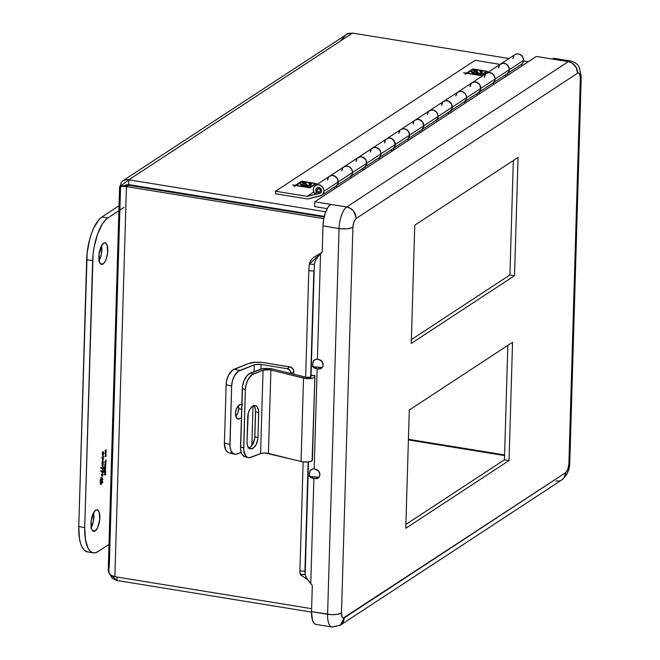 <?xml version="1.0" encoding="UTF-8"?>
<svg xmlns="http://www.w3.org/2000/svg" width="660" height="660" viewBox="0 0 660 660"><rect width="100%" height="100%" fill="white"/><g stroke="black" fill="none" stroke-linecap="round" stroke-linejoin="round"><path stroke-width="0.99" d="M244.975 456.769L242.542 455.037L241.634 453.511L240.62 449.443L242.492 386.224L243.779 381.241L247.393 375.26L250.387 373.147L259.941 369.402A9.463 2.879 -178.3 0 1 273.158 369.121L267.968 368.437L262.655 368.717L250.387 373.147L253.506 373.923L263.06 370.177L251.988 374.756L247.921 379.739L246.122 384.466L245.388 389.499L243.73 450.211L245.66 455.812L248.094 457.545L249.521 457.685L260.584 453.593L263.06 370.177A5.61 1.708 -178.3 0 1 270.889 370.012L268.414 453.428A5.61 1.708 1.7 0 0 260.584 453.593L263.06 370.177L269.94 369.814L270.889 370.012L268.414 453.428L301.051 461.53A7.144 2.17 1.7 0 0 308.443 461.917A7.144 2.17 1.7 0 0 312.394 460.111L314.87 376.695A7.144 2.17 -178.3 0 1 310.918 378.493A7.144 2.17 -178.3 0 1 303.526 378.114L301.051 461.53L303.526 378.114L270.889 370.012L305.242 378.436L312.518 378.205L314.572 377.272L314.944 375.515L312.097 460.688L308.443 461.917L302.767 461.852L265.337 453.024L261.319 453.362L251.031 457.339A13.175 7.285 -76.1 0 1 248.226 457.578A13.175 7.285 -76.1 0 1 243.655 447.827L245.388 389.499A13.175 7.285 -76.1 0 1 253.506 373.923L250.387 373.147A13.175 7.285 103.9 0 0 242.269 388.724L245.388 389.499L242.269 388.724L240.537 447.051L243.655 447.827L240.537 447.051A13.175 7.285 103.9 0 0 245.108 456.811L248.226 457.578M248.795 447.959A9.322 5.156 103.9 0 0 254.851 436.829L257.969 437.605L257.812 439.379L256.171 444.51L253.3 448.033L250.148 448.775L248.424 447.546L247.327 445.129L247.005 441.895L248.267 413.308L249.538 409.967L251.377 407.344L253.489 405.85L255.568 405.702L257.293 406.931L258.654 410.891L257.969 437.605A9.322 5.156 -76.1 0 1 250.239 448.8A9.322 5.156 -76.1 0 1 247.005 441.895L247.748 416.873A9.322 5.156 -76.1 0 1 255.478 405.677A9.322 5.156 -76.1 0 1 258.712 412.582L255.593 411.807A9.322 5.156 103.9 0 0 253.803 405.743M258.712 412.582L257.969 437.605L254.851 436.829L255.593 411.807L258.712 412.582M311.091 375.416L314.927 375.721L311.075 375.589L311.017 376.571A3.292 0.998 -178.3 0 1 309.193 377.404A3.292 0.998 -178.3 0 1 305.795 377.223L273.158 369.121L306.578 377.371L310.513 377.075L311.091 375.391L314.944 375.515M253.374 405.38L254.818 407.236L255.535 410.116L254.694 438.603L252.194 445.162L250.181 447.265L248.044 448.099M103.636 243.226A10.931 4.15 -80.8 0 1 105.08 242.847A10.931 4.15 -80.8 0 1 107.662 252.499A10.931 4.15 -80.8 0 1 103.018 264.049L100.328 263.612L103.018 264.049L101.343 264.371L99.965 263.068L99.099 260.32L99.025 254.471L101.112 246.601L103.636 243.226L105.319 242.905L107.2 245.429L107.63 252.813L106.26 258.935L104.75 262.144L103.018 264.049A10.931 4.15 -80.8 0 1 101.574 264.429A10.931 4.15 -80.8 0 1 98.992 254.785A10.931 4.15 -80.8 0 1 103.636 243.226M99.148 260.576A10.931 4.15 99.2 0 0 101.557 245.734L101.368 253.96L98.794 261.178M95.716 510.163A10.931 4.15 -80.8 0 1 97.16 509.784A10.931 4.15 -80.8 0 1 99.742 519.437A10.931 4.15 -80.8 0 1 95.098 530.986L92.4 530.549L95.098 530.986L94.24 531.358L92.68 530.855L91.534 528.784L91.105 521.408L93.192 513.546L95.716 510.163L97.391 509.842L99.281 512.366L99.709 519.75L97.622 527.612L95.098 530.986A10.931 4.15 -80.8 0 1 93.654 531.366A10.931 4.15 -80.8 0 1 91.072 521.722A10.931 4.15 -80.8 0 1 95.716 510.163M91.228 527.513A10.931 4.15 99.2 0 0 93.637 512.671L93.448 520.897L90.874 528.115M103.001 459.335L102.284 457.537L102.844 459.343L102.869 458.238L101.978 457.487L103.133 458.882L102.284 459.261L101.978 457.561L102.91 460.028L103.471 458.997L102.91 457.768L103.587 457.256L103.059 455.87L103.018 457.256L102.49 456.959L101.978 457.561L102.176 457.058M103.084 467.75L102.993 468.517L103.801 468.303L103.694 467.585L102.762 467.659L103.933 467.965L102.993 468.517L103.084 467.75M102.572 475.637L102.581 474.556L101.813 474.639L102.316 475.695L101.557 474.598L102.581 474.556L102.572 475.637M105.435 461.159L104.924 462.008L105.402 462.231L105.435 461.159L105.402 462.231L104.692 462.115L105.402 462.231L104.775 461.983L105.435 461.159M105.179 466.315L105.682 467.272L105.105 468.922L104.602 467.981L104.825 468.922L105.682 467.395L105.237 466.282L104.47 467.965L105.014 466.207M105.064 473.476L104.56 474.326L105.031 474.548L105.064 473.476L105.031 474.548L104.329 474.433L105.031 474.548L104.412 474.301L105.064 473.476M102.985 471.009L102.894 471.776L103.57 471.694L103.703 470.91L102.671 470.91L103.834 471.223L103.521 471.727L102.894 471.776L102.985 471.009M102.267 459.22L102.803 459.302M101.112 468.212L102.993 468.517L101.112 468.212M103.62 468.468L102.993 468.517M103.125 467.717L103.933 467.965M101.632 475.579L102.316 475.695L101.632 475.579M102.218 476.429L101.566 474.523L102.581 474.556L101.665 474.276L101.541 474.845L102.382 476.388L102.993 475.027L102.547 473.162L102.498 473.938L101.665 474.276M101.863 474.68L102.391 474.763L101.863 474.68M101.813 474.639L102.391 474.763M105.105 468.922L104.569 468.913M101.021 471.471L102.894 471.776L101.021 471.471M103.521 471.727L102.894 471.776M103.026 470.968L103.834 471.223M102.457 459.682L102.284 459.261M102.358 457.149L102.82 457.231M103.364 457.751L102.325 457.578L103.513 457.586L103.059 455.87L103.075 457.207L102.267 457.306M101.599 467.659L102.514 468.319L102.869 467.453L102.514 468.319L100.708 467.8L102.564 469.4L104.23 468.196L102.729 466.595L102.869 467.453L102.729 466.595L103.001 467.255L103.711 467.156L103.001 467.255M103.067 467.214L103.909 467.354L103.067 467.214M102.036 468.732L103.76 469.012L102.036 468.732M102.316 469.07L103.76 469.012L102.127 468.856L100.741 467.932L100.906 467.47M101.764 474.334L102.712 474.127L101.97 473.872M102.003 473.855L102.498 473.938L102.003 473.855M106.243 451.836L105.113 452.48L106.301 449.798L105.014 450.64L106.021 450.244L104.948 452.892L106.243 451.836L104.948 452.95L106.021 450.244L105.014 450.64L106.301 449.798L105.229 452.496L106.243 451.836M104.676 462.19L105.913 462.767L105.996 459.921L104.676 462.148L105.526 462.289L104.676 462.148L105.996 459.921L105.418 460.903L105.922 462.478L104.956 462.322L105.913 462.767L104.676 462.19M104.676 469.128L105.814 467.173L105.188 466.042L104.47 468.08L105.105 469.194L104.676 469.128M104.882 469.26L104.486 467.758L105.253 466.001L105.823 467.016L105.105 469.194M104.305 474.507L105.55 475.093L105.633 472.238L104.305 474.507L105.163 474.614L104.313 474.474L105.633 472.238L105.047 473.228L105.559 474.796L104.585 474.639L105.55 475.093L104.305 474.507M105.658 471.43L104.536 472.073L105.715 469.392L104.437 470.233L105.435 469.846L104.371 472.486L105.658 471.43L104.371 472.543L105.435 469.846L104.437 470.233L105.715 469.392L104.651 472.098L105.658 471.43M105.526 464.954L105.905 462.982L105.154 465.036L104.626 463.939L105.064 465.259L104.569 465.844L105.526 464.954M102.448 462.082L103.24 462.47L102.151 462.041L103.315 463.798L101.953 463.576L103.298 463.922L102.448 462.082L103.24 462.47L103.422 462L102.778 460.647L102.902 461.785L102.325 461.266L102.052 461.761L102.976 463.716L102.127 463.064L101.953 463.502L102.737 465.391L101.986 465.259L102.778 466.092L103.24 465.333L102.44 463.988L103.15 464.145M106.12 455.804L105.055 456.093L106.161 454.427L105.27 453.89L106.21 452.719L104.915 453.964L105.93 454.55L104.841 456.481L106.111 456.068L104.841 456.514L105.93 454.55L104.915 453.964L106.21 452.719L105.039 453.849L106.161 454.369L105.344 454.228L106.161 454.427L105.509 454.319L106.161 454.427L105.204 456.118L106.12 455.804M100.633 480.01L100.138 480.513L100.749 482.922L100.27 482.839L100.84 483.367L100.922 482.963L100.337 483.293L100.848 483.376L100.666 480.002L102.044 483.145L102.201 482.171L102.861 482.138L102.168 481.338L102.118 479.663L102.902 479.523L101.698 477.428L101.615 478.533L100.526 477.675L101.599 479.177L101.624 480.562L100.526 479.457L100.138 480.521L100.642 484.638L101.219 484.291L100.922 482.963L101.17 484.011L100.444 483.895L101.219 484.25L100.501 484.176L101.046 484.688M101.096 480.48L101.624 480.562L101.096 480.48M100.675 479.416L101.624 480.562L101.599 479.177L100.526 477.675M100.873 478.417L101.615 478.533L100.873 478.417M101.656 477.889L102.176 477.972L101.656 477.889M101.186 478.756L102.127 478.912L101.186 478.756M101.326 478.904L102.333 479.061M101.599 479.308L102.902 479.523L102.737 478.888L102.902 479.523L101.599 479.308M101.599 479.581L102.778 479.77L101.599 479.581M101.582 481.247L102.168 481.338L101.582 481.247M101.722 481.948L102.861 482.138L101.722 481.948M102.366 482.336L102.803 482.41L102.366 482.336M101.731 482.097L102.201 482.171L101.731 482.097M101.755 482.427L102.193 482.493L101.755 482.427M101.5 470.918L102.415 471.578L102.778 470.712L102.415 471.578L100.609 471.058L102.473 472.651L104.14 471.454L102.638 469.854L102.778 470.712L102.638 469.854L102.902 470.514L103.612 470.415L102.902 470.514M102.968 470.473L103.81 470.605L102.968 470.473M102.226 472.329L103.661 472.263L101.937 471.991L100.65 471.19L100.807 470.728M102.737 472.23L103.661 472.263L102.473 472.651M102.176 463.048L102.976 463.716L102.061 461.81L103.422 462L102.052 461.777L102.325 461.266L102.952 461.736L102.927 460.548L103.24 462.47M102.077 461.654L102.729 461.761M102.481 463.864L102.019 463.922L102.853 464.78L102.399 464.706L103.24 465.259L102.696 465.242L103.24 465.333L102.333 466.01L102.778 466.092M101.986 465.217L102.415 465.284L101.986 465.217M102.333 466.01L101.995 465.424L102.605 465.514M102.531 452.224L102.3 452.999L103.438 453.519L103.166 451.63L103.191 452.876L102.572 452.224L102.234 452.636L103.108 452.884M102.234 452.719L103.051 452.851M102.531 453.643L102.721 453.09L103.059 454.666L102.415 454.154L102.308 454.558L103.051 455.392L103.521 454.674L102.531 453.643M102.96 454.806L103.521 454.674L102.242 452.743M102.696 455.326L102.415 454.154M97.977 551.603L108.999 544.385L97.977 551.603A35.038 13.307 -80.8 0 1 93.349 552.824A35.038 13.307 -80.8 0 1 84.711 527.587L85.421 539.649L88.192 548.443L90.23 551.183L92.598 552.643L95.221 552.791L97.977 551.603M87.45 551.867L84.274 550.209L82.236 547.478L80.619 543.584L79.472 538.684L78.763 526.622L87.153 252.995L89.636 239.572L91.558 233.351L93.844 227.782L99.132 219.434L101.937 216.967L119.047 205.747L101.937 216.967L107.885 217.932L124.047 207.331L107.885 217.932L105.08 220.399L102.349 224.053L97.515 234.316L94.099 247.17L93.101 253.968L84.711 527.587L78.763 526.622L86.683 259.685L92.639 260.65A35.038 13.307 -80.8 0 1 107.885 217.932L101.937 216.967A35.038 13.307 99.2 0 0 86.683 259.685L92.639 260.65L84.711 527.587L78.763 526.622A35.038 13.307 99.2 0 0 87.4 551.859L93.349 552.824M103.191 452.876L103.034 451.72L103.529 452.372L103.471 453.494M102.721 453.09L103.521 454.608L103.051 455.392M102.663 465.539L102.127 463.064M102.646 465.539L101.995 465.432L102.085 464.863M103.81 470.605L103.661 472.263M100.642 484.638L100.138 481.033L100.526 479.457M100.815 477.741L101.615 478.533L101.698 477.428L102.127 478.912M102.118 479.663L102.663 482.559M102.201 482.171L102.044 483.145M101.739 482.798L101.681 481.404L100.196 479.927M105.897 463.345L105.237 465.143L105.847 465.003L104.569 465.844L105.064 465.259L104.626 463.939L105.154 465.036L105.897 463.345M102.498 473.938L102.993 475.027L102.382 476.388M103.909 467.354L103.76 469.012M102.836 468.971L102.564 469.4M102.91 457.768L103.471 458.931L102.91 460.028M238.738 408.623A7.466 4.125 103.9 0 0 238.4 405.751L238.738 408.623L241.659 409.349L238.738 408.623L237.88 412.863L235.785 416.295A7.466 4.125 103.9 0 0 238.738 408.623M242.459 404.844L240.908 404.398L238.359 405.793L236.313 409.183L235.455 413.424A7.466 4.125 -76.1 0 0 238.046 418.951L238.046 418.951A7.466 4.125 -76.1 0 0 241.42 417.516L239.629 418.811L237.229 418.564L235.711 416.014L235.455 413.424A7.466 4.125 -76.1 0 1 241.642 404.456A7.466 4.125 -76.1 0 1 241.799 404.506M287.174 368.709L261.063 364.468L260.923 369.08L261.063 364.468L287.174 368.709A4.348 3.795 56.7 0 1 291.019 373.494L289.938 370.375L287.174 368.709L289.938 366.894L287.174 368.709M291.01 373.56L293.783 371.679A4.348 3.795 -123.3 0 0 289.938 366.894L261.839 362.389L255.577 362.233L248.754 363.478A12.408 3.77 -178.3 0 1 263.827 362.653L290.705 367.1L293.18 369.27L293.783 371.679L291.01 373.56M293.708 374.228L293.783 371.679L293.708 374.228M251.848 445.632L253.027 406.065L251.848 445.632M254.042 371.712L254.248 364.84A5.61 1.708 -178.3 0 1 261.063 364.468L254.875 364.633L238.243 371.341L234.176 376.332L232.378 381.059L231.643 386.092L229.993 446.803L231.016 450.871L233.046 453.502L235.785 454.278L241.205 452.397L237.286 453.931A13.175 7.285 -76.1 0 1 234.49 454.171A13.175 7.285 -76.1 0 1 229.919 444.419L231.643 386.092A13.175 7.285 -76.1 0 1 239.761 370.507L254.248 364.84L254.042 371.712M228.855 452.768L226.421 451.036L225.514 449.51L224.416 443.05L226.149 384.722L226.883 379.698L228.682 374.962L232.749 369.979L248.754 363.478L234.267 369.146L239.761 370.507L234.267 369.146A13.175 7.285 103.9 0 0 226.149 384.722L231.643 386.092L226.149 384.722L224.416 443.05L229.919 444.419L224.416 443.05A13.175 7.285 103.9 0 0 228.987 452.81L234.49 454.171M230.29 452.917L231.792 452.562M120.582 186.095L109.279 566.445C107.836 572.962 109.692 576.378 114.865 576.691L126.448 186.574L128.494 185.221L126.448 186.574L120.582 186.095L128.494 185.221L324.159 217.024L128.494 185.221L125.458 185.468M125.623 184.99L128.716 184.618L324.308 216.406L128.716 184.618L128.857 179.817L325.743 211.81L128.857 179.817L128.716 184.618L125.128 185.427M408.416 439.296L504.587 454.921L408.416 439.296M129.368 185.369L130.152 184.849L129.368 185.369M504.562 455.565L408.4 439.931L504.562 455.565M119.617 186.532L108.232 569.992L108.826 572.773L111.086 575.281L114.865 576.691L311.627 608.668L114.865 576.691L126.448 186.574L323.812 218.65L126.448 186.574L119.757 186.31M123.23 180.551L126.745 179.668L128.857 179.817L352.555 33.082L348.15 33.445L122.826 180.79L121.036 182.713L120.351 186.12L128.857 179.817L352.555 33.082L509.058 58.517L352.555 33.082L346.673 34.056L340.346 41.093M523.553 60.868L528.437 61.66L523.553 60.868M109.453 573.301L111.457 577.236L113.017 578.762L116.96 580.486L117.067 577.046L116.96 580.486L311.528 612.109L116.96 580.486L109.7 574.084M319.951 254.116L315.703 259.817L314.358 264.363L309.325 264.124L314.358 264.363L311.041 376.216L314.358 264.363C315.208 260.073 317.278 256.426 320.562 253.415L317.419 359.329A4.207 1.279 1.7 0 0 316.016 359.188L313.813 360.253L312.592 364.155L313.137 367.075L315.744 368.527A4.207 1.279 -178.3 0 1 317.138 368.676L314.16 469.045A4.207 1.279 1.7 0 0 312.766 468.897L310.555 469.961L309.474 472.478L309.367 475.126L310.604 477.568L312.485 478.244L312.856 476.718L315.942 477.04L317.344 477.271L315.29 478.615L317.014 478.541L319.077 477.147L319.91 474.672A4.909 4.282 56.7 0 1 318.12 478.046A4.909 4.282 56.7 0 1 315.29 478.615L317.344 477.271A4.909 4.282 -123.3 0 0 319.036 477.205M319.069 477.188L315.942 477.04A9.248 2.813 -178.3 0 0 312.856 476.718L310.315 476.413L312.856 476.718L312.485 478.244A4.207 1.279 -178.3 0 1 313.888 478.385L310.588 477.551L309.581 476.14L309.334 473.863L310.084 470.662L312.766 468.897L314.16 469.045L317.138 368.676L318.549 368.907L315.744 368.527L316.115 367.01L320.603 367.554L318.549 368.907L321.057 368.519L322.773 366.696L323.169 364.963A4.909 4.282 56.7 0 1 321.379 368.338A4.909 4.282 56.7 0 1 318.549 368.907L320.603 367.554A4.909 4.282 -123.3 0 0 322.295 367.488M313.83 270.979L310.646 378.526L313.83 270.979L308.806 270.74L313.83 270.979M300.127 574.283L299.896 570.933L304.92 571.181L308.162 461.951L305.159 574.53L308.5 461.909L305.159 574.53L304.92 571.181L299.896 570.933L303.13 461.901L299.896 570.933L300.127 574.283L305.159 574.53L300.275 574.621L308.162 580.058M305.646 377.19L308.806 270.74L305.646 377.19M309.325 264.124L308.806 270.74L309.325 264.124L321.692 252.483L313.005 257.804L310.2 261.294L309.325 264.124M308.385 580.346L312.312 585.511L310.761 583.638L313.888 478.385L315.29 478.615L313.888 478.385L310.761 583.638C307.684 579.958 305.819 576.922 305.159 574.53L305.695 576.477L307.915 579.744M322.327 367.48L319.192 367.331A9.248 2.813 -178.3 0 0 316.115 367.01L313.574 366.696L316.115 367.01L315.744 368.527L313.846 367.843L312.84 366.432L312.592 364.155L313.335 360.954L316.016 359.188L318.829 359.56L317.419 359.329L320.562 253.415L322.212 252.062L319.555 254.562M314.16 469.045L315.571 469.276L314.16 469.045M312.37 366.49L312.898 366.597M309.111 476.207L309.647 476.305M570.76 61.042A17.663 6.707 99.2 0 0 568.318 61.636L346.731 206.976L330.668 204.369L327.88 207.454L325.446 212.627L323.722 219.103L322.987 225.901L339.05 228.508A17.663 6.707 -80.8 0 1 346.731 206.984L314.803 201.787L536.382 56.447L568.318 61.636A17.663 6.707 -80.8 0 1 570.653 61.017L554.59 58.41A17.663 6.707 99.2 0 0 552.255 59.021L568.318 61.636L346.731 206.976L330.668 204.369A17.663 6.707 99.2 0 0 322.987 225.901L322.212 252.062L322.987 225.91L339.05 228.517L327.599 614.279L311.536 611.663L312.312 585.511L311.536 611.663A17.663 6.707 99.2 0 0 315.892 624.393L331.947 627A17.663 6.707 -80.8 0 1 327.599 614.279L311.536 611.671L312.469 620.218L314.317 623.56L315.917 624.393M319.91 474.672L318.697 471.157L315.571 469.276A4.909 4.282 56.7 0 1 319.91 474.672M323.169 364.963L321.956 361.441L318.829 359.56A4.909 4.282 56.7 0 1 323.169 364.963M336.154 626.497L334.282 626.381A17.663 6.707 -80.8 0 1 331.947 627L340.346 625.168M577.541 71.56L577.624 73.202A10.511 9.182 -123.3 0 0 568.318 61.636L536.382 56.447L314.803 201.787L314.663 206.596L327.195 208.634L314.663 206.596L314.803 201.787L346.731 206.976A10.511 9.182 56.7 0 1 356.037 218.551C355.641 212.371 352.539 208.519 346.731 206.984A17.663 6.707 99.2 0 0 339.05 228.508C345.122 229.292 349.75 228.88 352.918 227.263L351.895 227.782L352.918 227.271L341.476 613.033L342.185 617.29L343.126 618.156L565.76 472.593L567.88 469.243L568.879 463.873L580.33 78.111L579.62 73.846L578.68 72.979L577.615 73.202L356.029 218.551L353.917 221.892L352.918 227.263C353.232 223.039 354.263 220.135 356.029 218.551L577.615 73.202C579.364 72.484 580.264 74.118 580.33 78.103L568.879 463.864C568.573 468.097 567.534 471.001 565.768 472.585L344.182 617.933C342.441 618.651 341.534 617.017 341.476 613.033L352.918 227.271A10.511 3.193 -178.3 0 1 339.05 228.517L327.599 614.279A10.511 3.193 1.7 0 0 341.476 613.033L341.476 613.033C338.299 614.65 333.671 615.062 327.599 614.279A17.663 6.707 99.2 0 0 331.848 626.983M409.282 410.025L512.556 342.284L509.05 460.548L405.776 528.28L409.282 410.025L512.556 342.284L509.05 460.548L504.438 459.797L405.892 524.436L504.438 459.797L507.837 345.386L504.438 459.797L509.05 460.548L405.776 528.28L409.282 410.025M414.769 225.175L518.042 157.435L514.536 275.69L411.262 343.431L414.769 225.175L518.042 157.435L514.536 275.69L509.924 274.939L411.378 339.587L509.924 274.939L513.323 160.529L509.924 274.939L514.536 275.69L411.262 343.431L414.769 225.175M340.395 625.135L344.182 617.933A10.511 9.182 56.7 0 1 340.568 625.012M311.545 611.663L331.6 614.658L337.483 614.328L341.476 613.033L337.466 614.336L331.592 614.666L311.545 611.663M340.346 625.16L561.932 479.82A10.511 9.182 -123.3 0 0 565.76 472.593L563.978 477.898L565.628 473.954M569.53 463.287L568.879 463.873A10.511 3.193 1.7 0 0 569.786 462.619L581.237 76.865A10.511 3.193 -178.3 0 1 580.33 78.111L581.229 76.915M580.536 75.661L581.229 76.906L580.33 78.103L581.229 76.799M554.969 58.501L552.255 59.029L568.318 61.636L571.964 62.997L576.163 67.378L577.615 73.202L576.997 69.242L575.017 65.662L571.964 62.989L568.318 61.636L569.861 62.015M573.664 64.251L576.048 67.171M356.029 218.551L355.905 216.554L356.037 218.551M339.05 228.517L322.987 225.91L339.05 228.508M351.904 227.791L347.086 228.797L341.005 228.773L347.077 228.789L351.895 227.782M344.182 617.933L342.391 623.246L339.661 625.573L343.34 621.646L344.182 617.933M555.868 481.041L559.564 480.876M561.247 480.216L563.978 477.889L561.247 480.224M569.786 462.677L569.093 461.422M346.731 206.976L350.386 208.337L353.438 211.01L355.905 216.562L353.43 211.01L350.377 208.337L346.731 206.984M315.752 189.923L316.322 189.552L315.752 189.923A3.193 2.788 56.7 0 1 321.568 190.872A3.193 2.788 56.7 0 1 319.621 193.405L307.098 196.367L313.756 191.994L307.098 196.367L275.558 191.235L475.142 60.324L500.107 64.383L475.142 60.324L275.558 191.235L275.484 193.776L307.477 198.974L321.841 195.31L322.971 194.271L324.002 191.268L338.258 181.912A5.849 5.115 -123.3 0 0 335.379 176.401A5.849 5.115 -123.3 0 0 329.711 176.154A5.849 5.115 56.7 0 1 335.379 176.401A5.849 5.115 56.7 0 1 338.258 181.912L324.002 191.268A5.849 5.115 56.7 0 1 321.874 195.294A5.849 5.115 56.7 0 1 320.43 195.913L307.477 198.974L275.484 193.776L275.558 191.235L307.098 196.367L320.397 193.075L321.412 191.746L321.536 190.27L319.861 187.77L317.122 187.613L315.752 189.923A3.193 2.788 56.7 0 0 316.577 192.258L317.147 191.887L316.577 192.258L315.752 189.923M313.318 189.527A5.849 5.115 56.7 0 1 315.447 185.501A5.849 5.115 56.7 0 1 321.123 185.749A5.849 5.115 56.7 0 1 324.002 191.268L323.664 189.065L321.766 186.244L318.829 184.825L316.767 184.915L314.308 186.582L313.45 188.463L313.682 191.779L314.837 193.809L316.577 192.258L314.837 193.809A5.849 5.115 56.7 0 1 313.318 189.527M321.874 195.294L336.13 185.938A5.849 5.115 -123.3 0 0 338.258 181.912L337.969 183.529L336.097 185.955M456.868 93.068L455.879 96.022A5.849 5.115 56.7 0 1 458.015 91.996A5.849 5.115 56.7 0 1 463.683 92.243A5.849 5.115 56.7 0 1 466.562 97.754A5.849 5.115 56.7 0 1 464.434 101.78L478.69 92.433A5.849 5.115 -123.3 0 0 480.818 88.407L509.33 69.704A5.849 5.115 -123.3 0 0 506.451 64.185A5.849 5.115 -123.3 0 0 500.783 63.938A5.849 5.115 56.7 0 1 506.451 64.185A5.849 5.115 56.7 0 1 509.33 69.704L495.074 79.051A5.849 5.115 56.7 0 1 492.946 83.078A5.849 5.115 56.7 0 1 492.731 83.209L494.257 84.076L492.715 83.201L494.587 81.163L495.074 79.051L494.785 80.668L493.325 82.797A5.849 5.115 -123.3 0 0 495.074 79.051A5.849 5.115 -123.3 0 0 492.195 73.54A5.849 5.115 -123.3 0 0 486.527 73.293A5.849 5.115 56.7 0 1 492.195 73.54A5.849 5.115 56.7 0 1 495.074 79.051L495.008 77.946L495.074 79.051L480.818 88.407A5.849 5.115 -123.3 0 0 477.939 82.888A5.849 5.115 -123.3 0 0 472.271 82.64A5.849 5.115 56.7 0 1 477.939 82.888A5.849 5.115 56.7 0 1 480.818 88.407L466.562 97.754L480.818 88.407L480.529 90.016L478.657 92.45M485.38 74.365L484.39 77.319A5.849 5.115 56.7 0 1 486.527 73.293L500.783 63.938A5.849 5.115 56.7 0 0 498.646 67.963L499.636 65.018M492.946 83.078L507.202 73.73A5.849 5.115 -123.3 0 0 509.33 69.704L509.041 71.313L507.169 73.747M464.434 101.78A5.849 5.115 56.7 0 1 464.219 101.912L466.076 99.866L466.562 97.754L466.273 99.363L464.813 101.5A5.849 5.115 -123.3 0 0 466.562 97.754A5.849 5.115 -123.3 0 0 463.683 92.243A5.849 5.115 -123.3 0 0 458.015 91.996L472.271 82.64A5.849 5.115 56.7 0 0 470.135 86.666L471.124 83.721M399.844 130.474L398.854 133.419A5.849 5.115 56.7 0 1 400.991 129.401A5.849 5.115 56.7 0 1 406.659 129.649A5.849 5.115 56.7 0 1 409.538 135.16A5.849 5.115 56.7 0 1 407.41 139.186L421.666 129.83A5.849 5.115 -123.3 0 0 423.794 125.812L452.306 107.11A5.849 5.115 -123.3 0 0 449.427 101.59A5.849 5.115 -123.3 0 0 443.759 101.343A5.849 5.115 56.7 0 1 449.427 101.59A5.849 5.115 56.7 0 1 452.306 107.11L438.05 116.457A5.849 5.115 56.7 0 1 435.922 120.483A5.849 5.115 56.7 0 1 435.707 120.615L437.563 118.569L438.05 116.457L437.761 118.066L436.293 120.202A5.849 5.115 -123.3 0 0 438.05 116.457A5.849 5.115 -123.3 0 0 435.171 110.946A5.849 5.115 -123.3 0 0 429.503 110.698A5.849 5.115 56.7 0 1 435.171 110.946A5.849 5.115 56.7 0 1 438.05 116.457L437.984 115.351L438.05 116.457L423.794 125.812A5.849 5.115 -123.3 0 0 420.915 120.293A5.849 5.115 -123.3 0 0 415.247 120.046A5.849 5.115 56.7 0 1 420.915 120.293A5.849 5.115 56.7 0 1 423.794 125.812L409.538 135.16L423.794 125.812L423.505 127.421L421.633 129.855M428.356 111.771L427.366 114.724A5.849 5.115 56.7 0 1 429.503 110.698L443.759 101.343A5.849 5.115 56.7 0 0 441.622 105.369L442.612 102.424M435.922 120.483L450.178 111.127A5.849 5.115 -123.3 0 0 452.306 107.11L452.017 108.718L450.145 111.152M407.41 139.186A5.849 5.115 56.7 0 1 407.195 139.318L408.721 140.184L407.179 139.301L408.507 138.163L409.538 135.16A5.849 5.115 -123.3 0 0 406.659 129.649A5.849 5.115 -123.3 0 0 400.991 129.401L415.247 120.046A5.849 5.115 56.7 0 0 413.111 124.072L414.1 121.126M371.332 149.176L370.342 152.122A5.849 5.115 56.7 0 1 372.479 148.104A5.849 5.115 56.7 0 1 378.147 148.343A5.849 5.115 56.7 0 1 381.026 153.862L395.282 144.507A5.849 5.115 -123.3 0 0 392.403 138.996A5.849 5.115 -123.3 0 0 386.735 138.749A5.849 5.115 56.7 0 1 392.403 138.996A5.849 5.115 56.7 0 1 395.282 144.507L381.026 153.862A5.849 5.115 56.7 0 1 378.898 157.888A5.849 5.115 56.7 0 1 378.683 158.012L393.154 148.533A5.849 5.115 -123.3 0 0 395.282 144.507L394.993 146.124L393.121 148.549M352.514 172.565L366.77 163.21A5.849 5.115 -123.3 0 0 363.891 157.699A5.849 5.115 -123.3 0 0 358.223 157.451A5.849 5.115 56.7 0 1 363.891 157.699A5.849 5.115 56.7 0 1 366.77 163.21L352.514 172.565A5.849 5.115 56.7 0 1 350.386 176.591A5.849 5.115 56.7 0 1 350.171 176.715L351.697 177.589L350.155 176.707L352.027 174.677L352.514 172.565L352.225 174.174L350.757 176.311A5.849 5.115 -123.3 0 0 352.514 172.565A5.849 5.115 -123.3 0 0 349.635 167.046A5.849 5.115 -123.3 0 0 343.967 166.807A5.849 5.115 56.7 0 1 349.635 167.046A5.849 5.115 56.7 0 1 352.514 172.565L352.448 171.46L352.514 172.565L338.258 181.912L352.514 172.565M342.82 167.879L341.83 170.825A5.849 5.115 56.7 0 1 343.967 166.807L358.223 157.451A5.849 5.115 56.7 0 0 356.087 161.477L357.076 158.524M350.386 176.591L364.642 167.236A5.849 5.115 -123.3 0 0 366.77 163.21L366.481 164.827L364.609 167.252M311.363 184.437L309.779 183.521L309.796 182.853L309.004 182.853L309.094 183.843L309.705 184.049L309.119 185.518L308.245 185.666L305.506 183.934L306.174 183.15L305.341 182.68L304.186 183.026L301.859 182.407L303.757 183.488L302.849 184.396L300.052 183.711L302.346 184.775L301.579 185.212L302.874 185.955L303.897 185.476L307.486 186.895L304.359 185.155L305.159 184.42L308.269 186.062L310.291 185.881L311.157 183.265L308.946 182.886L309.127 183.859L309.697 183.761L309.631 185.089M309.589 185.279L309.103 186.186L309.631 184.387M306.685 185.493L305.481 184.594L307.659 185.905L309.779 186.112L311.157 184.932L311.157 183.265L311.355 184.371M305.984 183.546L303.674 183.447M302.825 185.064L302.346 184.866L302.825 185.064L303.757 183.488L303.08 184.841M302.346 184.866L301.834 184.685M301.554 185.881L302.346 184.775L302.148 185.559M311.396 184.008L311.157 183.265L310.01 182.886L309.779 183.521L308.987 183.521M482.435 72.221L480.851 71.305L480.876 70.636L480.076 70.636L480.158 71.61L480.777 71.841L480.191 73.309L479.317 73.45L476.578 71.717L477.246 70.933L476.413 70.463L475.258 70.81L472.931 70.191L474.829 71.272L473.921 72.188L471.124 71.503L473.418 72.567L472.651 73.004L473.954 73.747L474.977 73.26L478.558 74.679L475.431 72.947L476.231 72.204L479.35 73.846L481.363 73.664L482.237 71.049L480.018 70.669L480.199 71.643L480.76 71.519L480.703 72.88M480.661 73.062L480.175 73.978L480.703 72.171M477.056 71.338L474.746 71.23M473.896 72.847L473.418 72.658L473.896 72.847L474.829 71.272L474.152 72.625M473.418 72.658L472.906 72.468M472.626 73.672L473.418 72.567L473.22 73.343M482.468 71.791L482.237 71.049L481.082 70.678L480.851 71.305L480.059 71.305M309.672 183.727L309.103 186.161L309.119 185.518L308.228 186.054L305.506 183.934L305.481 184.594L306.215 183.084L305.341 182.68L306.149 183.818M304.375 183.529L305.324 183.348L305.341 182.68L304.4 182.861L304.375 183.529L304.186 183.026L304.375 183.529M303.757 183.488L304.161 183.694L304.186 183.026L302.808 182.374L302.791 182.968L302.313 182.317L301.851 182.482L303.757 183.488L302.849 184.396L300.052 183.711L302.346 184.775L301.579 185.212L302.874 185.955L303.897 185.476L307.486 187.003L304.359 185.155L304.342 185.699L305.159 184.42L306.413 185.295M302.329 185.444L300.943 184.924M305.143 185.089L304.342 185.823M308.929 183.554L311.14 183.934L311.157 183.265M480.719 71.503L480.175 73.945L480.191 73.309L479.308 73.837L476.578 71.717L476.561 72.385L477.295 70.876L476.413 70.463L477.23 71.602M475.456 71.321L476.396 71.131L476.413 70.463L475.472 70.653L475.456 71.321L475.258 70.81L475.456 71.321M472.931 70.191L475.233 71.478L475.258 70.81L472.906 70.232M474.829 71.272L473.921 72.188L471.71 71.486L471.694 72.014L471.71 71.486L471.116 71.874L473.418 72.567L472.651 73.004L473.954 73.747L474.977 73.26L478.203 74.761L475.431 72.947L475.414 73.491L476.231 72.204L478.475 73.606L480.43 73.953L482.031 73.046L482.237 71.049L482.427 72.154M473.401 73.235L472.015 72.707M476.215 72.872L475.414 73.615M480.002 71.338L482.212 71.717L482.237 71.049M302.099 181.442L315.48 183.62L309.515 187.531L296.142 185.353L302.099 181.442L315.48 183.62L315.463 184.156L315.48 183.62L309.515 187.531L296.134 185.584L302.099 181.442M300.052 183.711L300.284 184.214M473.179 69.234L486.552 71.404L480.587 75.314L467.214 73.144L473.179 69.234L486.552 71.404L486.535 71.94L486.552 71.404L480.587 75.314L467.214 73.375L473.179 69.234M471.124 71.503L471.356 72.006M317.377 192.142L314.837 193.809L317.377 192.142M292.528 184.998L295.218 185.435L295.201 185.971L295.218 185.435L294.022 186.227L294.657 186.326L295.861 185.542L294.022 186.227L295.218 185.435L292.528 184.998L295.507 185.254L301.744 181.154L316.404 183.538L309.87 187.819L295.861 185.542L309.87 187.819L316.404 183.538L301.744 181.154L301.736 181.69L301.744 181.154L295.507 185.254L295.49 185.782L295.507 185.254L292.528 184.998M463.601 72.79L466.29 73.227L466.273 73.755L466.29 73.227L465.094 74.011L465.737 74.118L466.933 73.326L465.737 74.118L465.094 74.011L466.29 73.227L463.601 72.79L466.579 73.037L472.824 68.945L487.476 71.321L480.942 75.603L466.933 73.326L480.942 75.603L487.476 71.321L472.824 68.945L472.808 69.473L472.824 68.945L466.579 73.037L466.562 73.573L466.579 73.037L463.601 72.79M343.513 167.145L345.279 166.213L348.381 166.402L351.07 168.366L352.448 171.46L351.07 168.366L349.371 166.881L347.341 166.122L344.338 166.584M357.769 157.789L360.55 156.709L363.627 157.525L365.962 159.968L366.77 163.21L381.026 153.862L379.995 156.865L378.865 157.905M372.025 148.442L374.806 147.362L377.883 148.178L380.218 150.62L381.026 153.862A5.849 5.115 -123.3 0 0 378.147 148.343A5.849 5.115 -123.3 0 0 372.479 148.104L386.735 138.749A5.849 5.115 56.7 0 0 384.599 142.774L385.588 139.821M386.281 139.087L389.062 138.006L392.139 138.823L394.474 141.265L395.282 144.507L409.538 135.16L409.472 134.054L409.538 135.16L395.282 144.507A5.849 5.115 56.7 0 1 393.525 148.261L407.781 138.905L409.051 137.272L409.538 135.16A5.849 5.115 -123.3 0 1 407.781 138.905L393.525 148.261L395.142 145.604L394.474 141.265L391.149 138.344L389.062 138.006L387.106 138.526M400.537 129.739L402.303 128.807L405.405 128.997L408.094 130.969L409.472 134.054L408.094 130.969L406.395 129.475L404.365 128.716L401.362 129.179M414.793 120.384L417.574 119.303L420.651 120.128L422.986 122.57L423.794 125.812A5.849 5.115 56.7 0 1 422.037 129.558L436.293 120.202L422.037 129.558L423.654 126.901L422.986 122.57L419.661 119.642L417.574 119.303L415.618 119.823M429.049 111.037L431.83 109.956L433.917 110.294L436.606 112.266L437.984 115.351L436.606 112.266L434.907 110.773L432.877 110.014L429.874 110.476M443.305 101.681L446.086 100.6L449.163 101.425L451.498 103.867L452.306 107.11L466.562 97.754L466.496 96.649L466.562 97.754L452.306 107.11A5.849 5.115 56.7 0 1 450.549 110.855L464.813 101.5L450.549 110.855L452.166 108.199L451.498 103.867L448.173 100.939L446.086 100.6L444.139 101.12M457.561 92.334L460.342 91.253L462.429 91.591L465.118 93.563L466.496 96.649L465.118 93.563L463.419 92.07L461.389 91.311L458.395 91.773M471.817 82.978L474.598 81.898L477.675 82.723L480.01 85.165L480.818 88.407A5.849 5.115 56.7 0 1 479.069 92.153L493.325 82.797L479.069 92.153L480.678 89.496L480.01 85.165L476.685 82.236L474.598 81.898L472.651 82.418M486.073 73.631L488.854 72.55L490.941 72.889L493.63 74.86L495.008 77.946L493.63 74.86L491.931 73.367L488.854 72.55L486.907 73.07M500.329 64.276L503.11 63.195L506.187 64.02L508.522 66.462L509.33 69.704L523.586 60.349A5.849 5.115 -123.3 0 0 520.707 54.838A5.849 5.115 -123.3 0 0 515.039 54.59L500.783 63.938M329.257 176.492L332.038 175.411L335.115 176.228L337.45 178.67L338.258 181.912A5.849 5.115 56.7 0 1 336.501 185.666L350.757 176.311L336.501 185.666L338.118 183.01L337.45 178.67L334.125 175.75L332.038 175.411L330.082 175.931M316.322 189.552A3.193 2.788 56.7 0 1 317.212 187.564A3.193 2.788 -123.3 0 0 316.322 189.552L317.031 190.13A1.79 1.559 56.7 0 1 320.29 190.666L321.568 190.55L320.29 190.666L319.852 189.379L318.714 188.694L317.171 189.502L317.13 190.806L318.607 192.101L319.778 191.788L320.29 190.666A1.79 1.559 56.7 0 1 317.031 190.13L316.322 189.552A3.193 2.788 -123.3 0 0 320.686 192.86A3.193 2.788 56.7 0 1 316.322 189.552M328.564 177.226L327.575 180.18A5.849 5.115 56.7 0 1 329.711 176.154L315.447 185.501M358.594 157.228L360.55 156.709L362.637 157.047L365.962 159.968L366.63 164.307L365.013 166.963L379.269 157.608A5.849 5.115 -123.3 0 0 381.026 153.862L366.77 163.21A5.849 5.115 56.7 0 1 365.013 166.963L379.269 157.608L380.539 155.975L380.96 152.757L379.582 149.671L375.853 147.419L372.85 147.881M515.419 54.367L517.366 53.848L519.453 54.186L522.142 56.158L523.52 59.243L523.099 62.461L521.837 64.102L507.581 73.45L508.843 71.816L509.33 69.704A5.849 5.115 56.7 0 1 507.581 73.45L521.837 64.102A5.849 5.115 -123.3 0 0 523.586 60.349L509.33 69.704L508.992 67.501L507.094 64.68L504.157 63.261L501.163 63.715M476.231 94.042L477.749 94.908L476.231 94.042M480.002 93.431L478.483 92.565L480.002 93.431M465.745 102.778L464.203 101.896L465.745 102.778M447.719 112.744L449.237 113.611L447.719 112.744M451.489 112.134L449.971 111.268L451.489 112.134M437.233 121.481L435.691 120.599L437.233 121.481M419.207 131.447L420.725 132.313L419.207 131.447M422.978 130.837L421.459 129.97L422.978 130.837M390.695 150.15L392.213 151.016L390.695 150.15M394.465 149.539L392.947 148.665L394.465 149.539M380.209 158.887L378.667 158.004L380.209 158.887M362.183 168.844L363.701 169.719L362.183 168.844M365.953 168.242L364.435 167.368L365.953 168.242M333.671 187.547L335.189 188.422L333.671 187.547M337.441 186.945L335.923 186.07L337.441 186.945M504.743 75.339L506.261 76.205L504.743 75.339M508.513 74.728L506.995 73.862L508.513 74.728M521.227 64.499L522.769 65.373L521.227 64.499M512.903 58.616L513.892 55.663M101.145 468.229L103.141 468.55M102.869 467.445L103.595 467.56M101.046 471.487L103.043 471.809M102.77 470.695L103.504 470.819M102.325 457.198L102.902 457.289M101.368 478.945L102.473 479.127M102.061 461.686L102.811 461.81M561.932 479.82C567.113 475.497 569.729 469.771 569.786 462.627M581.237 76.857L579.422 67.592C577.979 65.926 578.845 63.764 570.653 61.017M308.888 183.629L308.913 182.96M479.96 71.412L479.985 70.752M343.967 166.807L329.711 176.154M372.479 148.104L358.223 157.451M400.991 129.401L386.735 138.749M429.503 110.698L415.247 120.046M458.015 91.996L443.759 101.343M486.527 73.293L472.271 82.64"/></g></svg>
